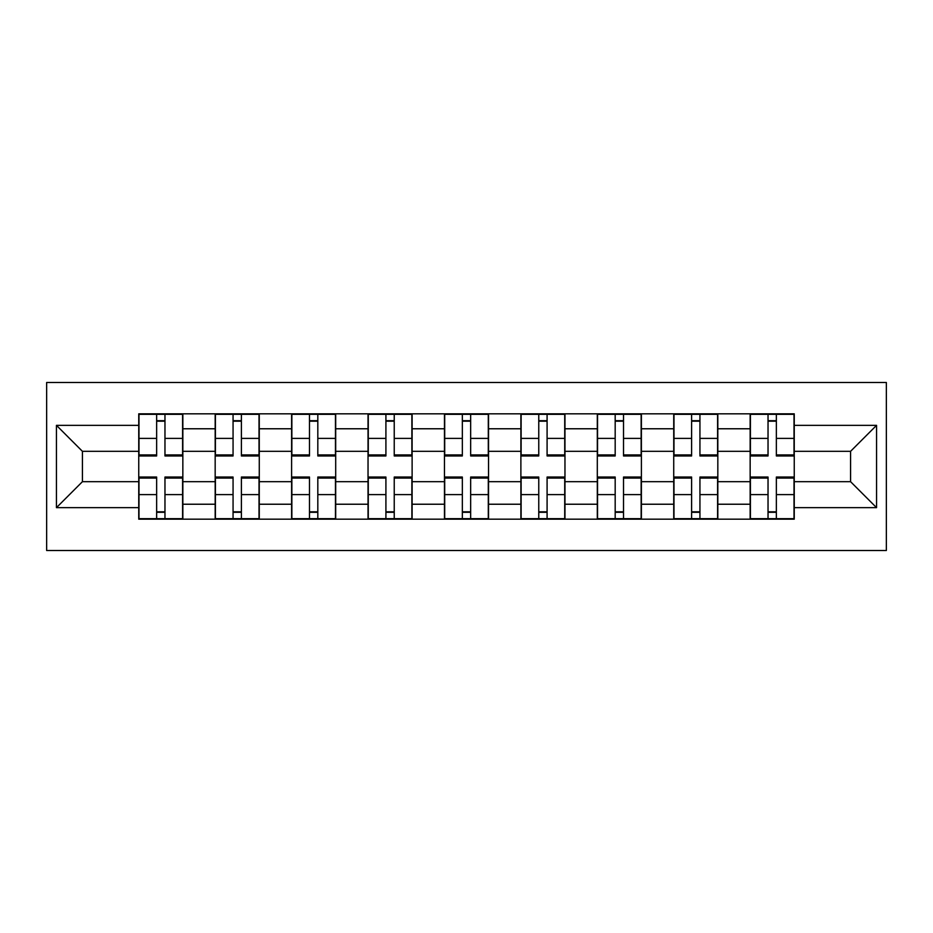 <?xml version="1.0" encoding="UTF-8"?>
<svg xmlns="http://www.w3.org/2000/svg" width="933" height="933" viewBox="0 0 933 933"><rect width="100%" height="100%" fill="white"/><g stroke="black" fill="none" stroke-linecap="round" stroke-linejoin="round"><path stroke-width="1.4" d="M46.65 550.517L886.35 550.517L886.35 382.483L46.65 382.483L46.65 550.517M215.173 519.168L215.173 428.772L182.845 428.772L182.845 519.168M182.845 428.772L182.845 413.832M215.173 428.772L215.173 413.832M259.269 413.832L259.269 519.168M291.609 519.168L291.609 413.832M335.693 413.832L335.693 519.168M368.034 519.168L368.034 413.832M412.118 413.832L412.118 519.168M444.458 519.168L444.458 413.832M488.542 413.832L488.542 519.168M520.882 519.168L520.882 413.832M564.966 413.832L564.966 519.168M597.307 519.168L597.307 413.832M641.391 413.832L641.391 519.168M673.731 519.168L673.731 413.832M717.827 413.832L717.827 519.168M750.155 519.168L750.155 413.832M750.155 481.685L717.827 481.685M673.731 481.685L641.391 481.685M597.307 481.685L564.966 481.685M520.882 481.685L488.542 481.685M444.458 481.685L412.118 481.685M368.034 481.685L335.693 481.685M291.609 481.685L259.269 481.685M215.173 481.685L182.845 481.685M750.155 451.315L717.827 451.315M673.731 451.315L641.391 451.315M597.307 451.315L564.966 451.315M520.882 451.315L488.542 451.315M444.458 451.315L412.118 451.315M368.034 451.315L335.693 451.315M291.609 451.315L259.269 451.315M215.173 451.315L182.845 451.315M82.419 481.685L138.749 481.685L138.749 451.315L82.419 451.315L82.419 481.685L56.447 507.657L56.447 425.343L138.749 425.343L138.749 451.315M794.251 451.315L794.251 481.685L850.581 481.685L850.581 451.315L794.251 451.315L794.251 413.832L138.749 413.832L138.749 425.343M794.251 425.343L876.553 425.343L876.553 507.657L794.251 507.657L794.251 481.685M138.749 481.685L138.749 519.168L794.251 519.168L794.251 507.657M138.749 507.657L56.447 507.657M164.966 511.82L156.639 511.82M156.639 421.18L164.966 421.18M241.39 511.82L233.063 511.82M233.063 421.18L241.39 421.18M317.815 511.82L309.488 511.82M309.488 421.18L317.815 421.18M394.239 511.82L385.912 511.82M385.912 421.18L394.239 421.18M470.664 511.82L462.336 511.82M462.336 421.18L470.664 421.18M547.088 511.82L538.761 511.82M538.761 421.18L547.088 421.18M623.512 511.82L615.185 511.82M615.185 421.18L623.512 421.18M699.937 511.82L691.61 511.82M691.61 421.18L699.937 421.18M776.361 511.82L768.034 511.82M768.034 421.18L776.361 421.18M56.447 425.343L82.419 451.315M850.581 481.685L876.553 507.657M850.581 451.315L876.553 425.343M164.966 455.969L164.966 414.322L182.6 414.322L182.6 455.969L164.966 455.969M156.639 420.69L164.966 420.69M148.79 414.322L138.994 414.322L138.994 455.969L156.639 455.969L156.639 414.322L149.525 414.322M138.994 414.322L164.966 414.322M156.639 477.031L156.639 518.678L138.994 518.678L138.994 477.031L156.639 477.031M164.966 512.31L156.639 512.31M172.803 518.678L182.6 518.678L182.6 477.031L164.966 477.031L164.966 518.678L172.069 518.678M182.6 518.678L156.639 518.678M241.39 455.969L241.39 414.322L259.024 414.322L259.024 455.969L241.39 455.969M233.063 420.69L241.39 420.69M225.226 414.322L215.418 414.322L215.418 455.969L233.063 455.969L233.063 414.322L225.961 414.322M215.418 414.322L241.39 414.322M317.815 455.969L317.815 414.322L335.448 414.322L335.448 455.969L317.815 455.969M309.488 420.69L317.815 420.69M301.651 414.322L291.854 414.322L291.854 455.969L309.488 455.969L309.488 414.322L302.385 414.322M291.854 414.322L317.815 414.322M233.063 477.031L233.063 518.678L215.418 518.678L215.418 477.031L233.063 477.031M241.39 512.31L233.063 512.31M249.228 518.678L259.024 518.678L259.024 477.031L241.39 477.031L241.39 518.678L248.493 518.678M259.024 518.678L233.063 518.678M309.488 477.031L309.488 518.678L291.854 518.678L291.854 477.031L309.488 477.031M317.815 512.31L309.488 512.31M325.652 518.678L335.448 518.678L335.448 477.031L317.815 477.031L317.815 518.678L324.917 518.678M335.448 518.678L309.488 518.678M394.239 455.969L394.239 414.322L411.873 414.322L411.873 455.969L394.239 455.969M385.912 420.69L394.239 420.69M378.075 414.322L368.278 414.322L368.278 455.969L385.912 455.969L385.912 414.322L378.81 414.322M368.278 414.322L394.239 414.322M470.664 455.969L470.664 414.322L488.297 414.322L488.297 455.969L470.664 455.969M462.336 420.69L470.664 420.69M454.499 414.322L444.703 414.322L444.703 455.969L462.336 455.969L462.336 414.322L455.234 414.322M444.703 414.322L470.664 414.322M547.088 455.969L547.088 414.322L564.722 414.322L564.722 455.969L547.088 455.969M538.761 420.69L547.088 420.69M530.924 414.322L521.127 414.322L521.127 455.969L538.761 455.969L538.761 414.322L531.658 414.322M521.127 414.322L547.088 414.322M385.912 477.031L385.912 518.678L368.278 518.678L368.278 477.031L385.912 477.031M394.239 512.31L385.912 512.31M402.076 518.678L411.873 518.678L411.873 477.031L394.239 477.031L394.239 518.678L401.342 518.678M411.873 518.678L385.912 518.678M462.336 477.031L462.336 518.678L444.703 518.678L444.703 477.031L462.336 477.031M470.664 512.31L462.336 512.31M478.501 518.678L488.297 518.678L488.297 477.031L470.664 477.031L470.664 518.678L477.766 518.678M488.297 518.678L462.336 518.678M538.761 477.031L538.761 518.678L521.127 518.678L521.127 477.031L538.761 477.031M547.088 512.31L538.761 512.31M554.925 518.678L564.722 518.678L564.722 477.031L547.088 477.031L547.088 518.678L554.19 518.678M564.722 518.678L538.761 518.678M623.512 455.969L623.512 414.322L641.146 414.322L641.146 455.969L623.512 455.969M615.185 420.69L623.512 420.69M607.348 414.322L597.552 414.322L597.552 455.969L615.185 455.969L615.185 414.322L608.083 414.322M597.552 414.322L623.512 414.322M615.185 477.031L615.185 518.678L597.552 518.678L597.552 477.031L615.185 477.031M623.512 512.31L615.185 512.31M631.349 518.678L641.146 518.678L641.146 477.031L623.512 477.031L623.512 518.678L630.615 518.678M641.146 518.678L615.185 518.678M699.937 455.969L699.937 414.322L717.582 414.322L717.582 455.969L699.937 455.969M691.61 420.69L699.937 420.69M683.772 414.322L673.976 414.322L673.976 455.969L691.61 455.969L691.61 414.322L684.507 414.322M673.976 414.322L699.937 414.322M691.61 477.031L691.61 518.678L673.976 518.678L673.976 477.031L691.61 477.031M699.937 512.31L691.61 512.31M707.774 518.678L717.582 518.678L717.582 477.031L699.937 477.031L699.937 518.678L707.039 518.678M717.582 518.678L691.61 518.678M776.361 455.969L776.361 414.322L794.006 414.322L794.006 455.969L776.361 455.969M768.034 420.69L776.361 420.69M760.197 414.322L750.4 414.322L750.4 455.969L768.034 455.969L768.034 414.322L760.931 414.322M750.4 414.322L776.361 414.322M768.034 477.031L768.034 518.678L750.4 518.678L750.4 477.031L768.034 477.031M776.361 512.31L768.034 512.31M784.21 518.678L794.006 518.678L794.006 477.031L776.361 477.031L776.361 518.678L783.475 518.678M794.006 518.678L768.034 518.678M673.731 428.772L641.391 428.772M597.307 428.772L564.966 428.772M520.882 428.772L488.542 428.772M444.458 428.772L412.118 428.772M368.034 428.772L335.693 428.772M291.609 428.772L259.269 428.772M750.155 428.772L717.827 428.772M673.731 504.228L641.391 504.228M597.307 504.228L564.966 504.228M520.882 504.228L488.542 504.228M444.458 504.228L412.118 504.228M368.034 504.228L335.693 504.228M291.609 504.228L259.269 504.228M215.173 504.228L182.845 504.228M750.155 504.228L717.827 504.228M164.966 454.931L182.6 454.931M164.966 438.393L182.6 438.393M138.994 454.931L156.639 454.931M138.994 438.393L156.639 438.393M156.639 478.069L138.994 478.069M156.639 494.607L138.994 494.607M182.6 478.069L164.966 478.069M182.6 494.607L164.966 494.607M241.39 454.931L259.024 454.931M241.39 438.393L259.024 438.393M215.418 454.931L233.063 454.931M215.418 438.393L233.063 438.393M317.815 454.931L335.448 454.931M317.815 438.393L335.448 438.393M291.854 454.931L309.488 454.931M291.854 438.393L309.488 438.393M233.063 478.069L215.418 478.069M233.063 494.607L215.418 494.607M259.024 478.069L241.39 478.069M259.024 494.607L241.39 494.607M309.488 478.069L291.854 478.069M309.488 494.607L291.854 494.607M335.448 478.069L317.815 478.069M335.448 494.607L317.815 494.607M394.239 454.931L411.873 454.931M394.239 438.393L411.873 438.393M368.278 454.931L385.912 454.931M368.278 438.393L385.912 438.393M470.664 454.931L488.297 454.931M470.664 438.393L488.297 438.393M444.703 454.931L462.336 454.931M444.703 438.393L462.336 438.393M547.088 454.931L564.722 454.931M547.088 438.393L564.722 438.393M521.127 454.931L538.761 454.931M521.127 438.393L538.761 438.393M385.912 478.069L368.278 478.069M385.912 494.607L368.278 494.607M411.873 478.069L394.239 478.069M411.873 494.607L394.239 494.607M462.336 478.069L444.703 478.069M462.336 494.607L444.703 494.607M488.297 478.069L470.664 478.069M488.297 494.607L470.664 494.607M538.761 478.069L521.127 478.069M538.761 494.607L521.127 494.607M564.722 478.069L547.088 478.069M564.722 494.607L547.088 494.607M623.512 454.931L641.146 454.931M623.512 438.393L641.146 438.393M597.552 454.931L615.185 454.931M597.552 438.393L615.185 438.393M615.185 478.069L597.552 478.069M615.185 494.607L597.552 494.607M641.146 478.069L623.512 478.069M641.146 494.607L623.512 494.607M699.937 454.931L717.582 454.931M699.937 438.393L717.582 438.393M673.976 454.931L691.61 454.931M673.976 438.393L691.61 438.393M691.61 478.069L673.976 478.069M691.61 494.607L673.976 494.607M717.582 478.069L699.937 478.069M717.582 494.607L699.937 494.607M776.361 454.931L794.006 454.931M776.361 438.393L794.006 438.393M750.4 454.931L768.034 454.931M750.4 438.393L768.034 438.393M768.034 478.069L750.4 478.069M768.034 494.607L750.4 494.607M794.006 478.069L776.361 478.069M794.006 494.607L776.361 494.607"/></g></svg>
